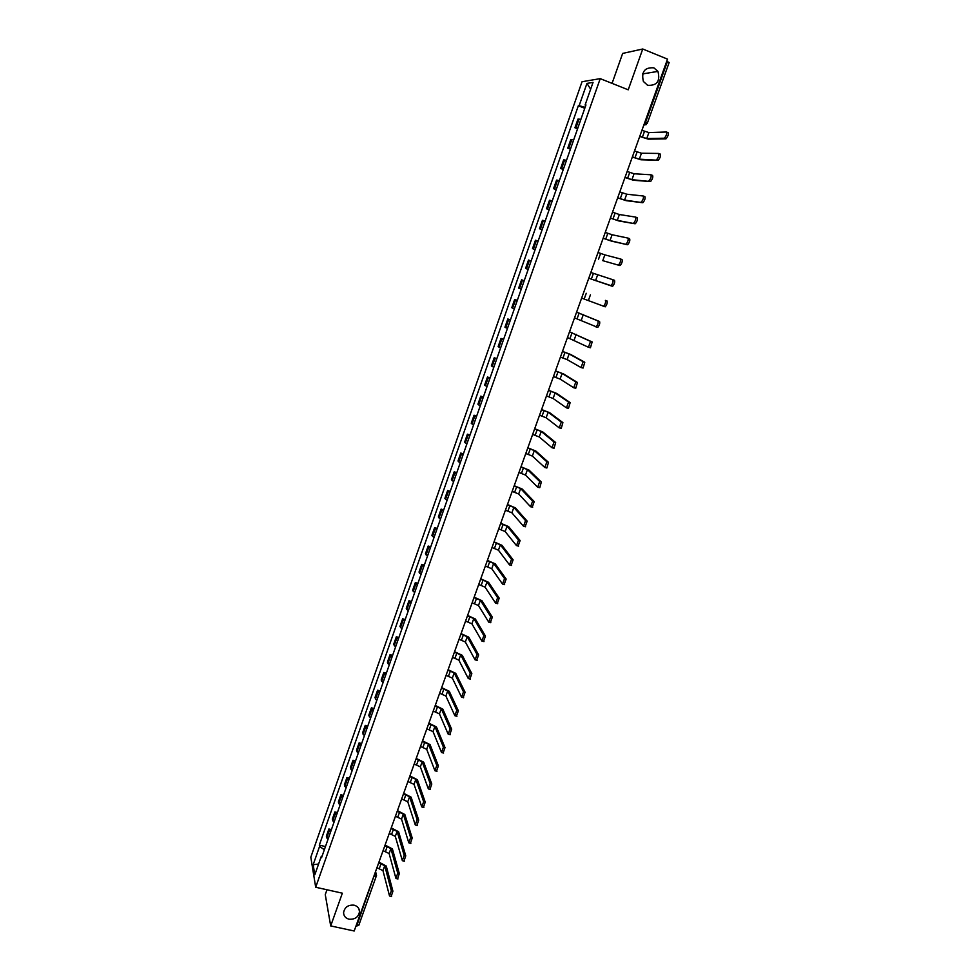 <?xml version="1.0" encoding="UTF-8"?>
<svg xmlns="http://www.w3.org/2000/svg" width="980" height="980" viewBox="0 0 980 980"><rect width="100%" height="100%" fill="white"/><g stroke="black" fill="none" stroke-linecap="round" stroke-linejoin="round"><path stroke-width="1.47" d="M354.062 905.165C357.565 906.145 359.378 908.325 359.501 911.694C358.46 917.121 354.981 919.608 349.039 919.191C345.511 918.199 343.686 915.994 343.588 912.576C344.678 907.186 348.17 904.712 354.062 905.165M653.868 67.828L657.948 71.393C660.41 81.193 656.967 85.824 647.621 85.297L643.37 81.45C641.177 71.748 644.681 67.204 653.868 67.828M326.977 889.767L325.262 894.593L330.701 925.929L354.197 931L667.515 59.131L642.745 49L622.655 53.422L612.071 83.374M600.226 78.645L582.034 81.732L310.819 857.206L315.695 887.255L600.226 78.645L628.217 89.817L642.745 49M330.701 925.929L342.351 893.184L315.695 887.255M358.717 925.255L356.659 926.039L374.875 873.474M356.034 925.904L356.659 926.039M666.792 61.14L669.022 62.561M580.895 119.327L577.967 119.095L574.929 127.755L577.832 128.025M577.575 128.784L574.929 127.755M573.68 139.871L570.789 139.54L567.763 148.164L570.642 148.531M570.409 149.168L567.763 148.164M566.501 160.316L563.647 159.887L560.646 168.462L563.476 168.928M563.292 169.454L560.646 168.462M559.36 180.651L556.554 180.124L553.553 188.662L556.346 189.226M556.199 189.642L553.553 188.662M552.242 200.888L549.486 200.263L546.509 208.752L549.253 209.414M549.143 209.72L546.509 208.752M545.174 221.027L542.455 220.304L539.49 228.744L542.197 229.504M542.124 229.7L539.49 228.744M538.143 241.056L535.46 240.235L532.508 248.638L535.178 249.496M535.141 249.582L532.508 248.638M531.135 260.974L528.502 260.068L525.562 268.434L528.196 269.378M524.178 280.807L521.581 279.802L518.653 288.12L521.238 289.161M524.202 280.733L521.581 279.802M517.244 300.542L514.684 299.439L511.781 307.72L514.329 308.859M517.317 300.358L514.684 299.439M510.347 320.166L507.836 318.978L504.945 327.21L507.444 328.435M510.458 319.884L507.836 318.978M503.487 339.693L501.013 338.418L498.134 346.614L500.596 347.925M503.634 339.313L501.013 338.418M496.664 359.133L494.226 357.761L491.36 365.92L493.785 367.329M496.836 358.643L494.226 357.761M489.877 378.464L487.477 377.006L484.622 385.128L487.011 386.622M490.086 377.876L487.477 377.006M483.116 397.709L480.751 396.165L477.922 404.238L480.274 405.818M483.361 397.01L480.751 396.165M476.39 416.855L474.063 415.226L471.245 423.262L473.56 424.928M476.672 416.059L474.063 415.226M469.702 435.904L467.411 434.189L464.606 442.176L466.884 443.928M470.008 435.01L467.411 434.189M463.05 454.855L460.784 453.054L458.003 461.017L460.233 462.854M463.393 453.875L460.784 453.054M456.423 473.72L454.205 471.833L451.425 479.747L453.63 481.67M456.803 472.642L454.205 471.833M449.832 492.487L447.64 490.527L444.883 498.404L447.052 500.4M450.237 491.323L447.64 490.527M443.266 511.168L441.123 509.122L438.366 516.962L440.498 519.045M443.707 509.906L441.123 509.122M436.737 529.751L434.63 527.62L431.886 535.423L433.981 537.591M437.215 528.391L434.63 527.62M430.245 548.249L428.162 546.044L425.443 553.798L427.501 556.052M430.747 546.803L428.162 546.044M423.777 566.661L421.731 564.37L419.024 572.087L421.045 574.415M424.316 565.117L421.731 564.37M417.345 584.974L415.336 582.598L412.641 590.291L414.626 592.704M417.921 583.345L415.336 582.598M410.938 603.202L408.966 600.752L406.284 608.409L408.244 610.895M411.551 601.487L408.966 600.752M404.569 621.345L402.633 618.821L399.963 626.428L401.886 628.989M405.205 619.532L402.633 618.821M398.223 639.401L396.324 636.792L393.666 644.375L395.553 647.008M398.897 637.502L396.324 636.792M391.914 657.36L390.052 654.689L387.406 662.223L389.256 664.942M392.613 655.375L390.052 654.689M385.642 675.245L383.805 672.488L381.171 679.998L382.984 682.778M386.365 673.174L383.805 672.488M379.382 693.044L377.582 690.214L374.96 697.674L376.749 700.541M380.142 690.888L377.582 690.214M373.172 710.745L371.396 707.842L368.786 715.278L370.55 718.217M373.956 708.503L371.396 707.842M366.973 728.373L365.234 725.396L362.637 732.795L364.364 735.808M367.794 726.045L365.234 725.396M360.812 745.915L359.109 742.865L356.524 750.227L358.215 753.314M361.657 743.514L359.109 742.865M354.687 763.371L353.008 760.26L350.436 767.585L352.102 770.733M355.556 760.884L353.008 760.26M348.586 780.754L346.932 777.557L344.372 784.858L346.001 788.079M349.48 778.181L346.932 777.557M342.51 798.051L340.893 794.78L338.345 802.044L339.95 805.34M343.441 795.393L340.893 794.78M336.459 815.262L334.878 811.93L332.343 819.158L333.911 822.514M337.414 812.53L334.878 811.93M330.444 832.388L328.888 828.994L326.365 836.185L327.908 839.615M331.424 829.582L328.888 828.994M585.097 107.347L579.143 105.669L586.959 83.398L593.047 82.406L585.097 105.019L585.771 105.424M322.126 856.079L321.293 856.324L321.538 857.733L585.954 104.934L585.097 105.019M321.293 856.324L314.813 874.809L313.159 864.74L319.554 846.487L324.368 849.697M579.143 105.669L578.335 105.754L319.309 845.14L319.554 846.487M584.778 108.29L578.335 105.754M325.47 846.561L319.309 845.14M586.959 83.398L590.658 89.217M318.61 863.993L313.159 864.74M664.195 138.204L664.477 138.107C666.412 135.608 667.074 133.574 666.437 132.006L648.907 132.582L646.751 138.548L664.195 138.204L665.824 138.854L648.331 139.16L639.72 136.477M666.645 132.092L668.078 132.655C668.715 134.223 668.054 136.257 666.106 138.756L665.824 138.854M639.793 136.281L646.751 138.548M641.937 130.328L648.907 132.582M656.429 159.618L656.723 159.52C658.634 157.057 659.283 155.036 658.67 153.456L641.471 153.223L639.327 159.164L658.07 160.255L640.908 159.777L632.333 157.045M658.842 153.529L660.3 154.093C660.924 155.673 660.275 157.694 658.364 160.157L658.07 160.255M632.394 156.874L639.327 159.164M634.526 150.945L641.471 153.223M648.711 180.908L649.017 180.81C650.904 178.397 651.541 176.388 650.928 174.783L634.06 173.766L631.941 179.671L650.34 181.533L633.509 180.271L624.983 177.503M651.088 174.844L652.57 175.408C653.17 177.013 652.533 179.022 650.659 181.435L650.34 181.533M625.032 177.368L631.941 179.671M627.151 171.463L634.06 173.766M641.03 202.101L641.361 202.003C643.198 199.626 643.836 197.617 643.248 196L626.698 194.199L624.591 200.067L642.66 202.713L626.159 200.667L617.657 197.862M643.37 196.049L644.877 196.613C645.465 198.242 644.84 200.239 642.99 202.615L642.66 202.713M617.706 197.752L624.591 200.067M619.813 191.884L626.698 194.199M633.399 223.158L633.729 223.073C635.542 220.733 636.167 218.736 635.591 217.095L619.372 214.522L617.278 220.365L635.028 223.771L618.846 220.953L610.381 218.111M635.689 217.131L637.221 217.707C637.796 219.349 637.184 221.345 635.359 223.673L635.028 223.771M610.418 218.025L617.278 220.365M612.512 212.182L619.372 214.522M625.804 244.118L626.147 244.032C627.923 241.729 628.548 239.745 627.984 238.091L612.096 234.747L610.001 240.566L627.42 244.718L611.569 241.141L603.141 238.263M628.058 238.116L629.613 238.691C630.177 240.345 629.564 242.329 627.776 244.62L627.42 244.718M603.166 238.201L610.001 240.566M605.248 232.395L612.096 234.747M618.245 264.968L618.601 264.882C620.352 262.615 620.952 260.643 620.413 258.965L604.844 254.874L602.761 260.656L619.862 265.555L602.761 260.656M620.463 258.977L622.043 259.553C622.582 261.243 621.982 263.204 620.23 265.47L619.862 265.555M598.033 252.497L604.844 254.874M610.724 285.707L611.091 285.621C612.819 283.392 613.419 281.432 612.892 279.729L614.509 280.317C615.048 282.019 614.448 283.98 612.721 286.197L588.772 278.247L612.353 286.283M590.842 272.489L612.892 279.729M603.251 306.324L603.631 306.25C605.322 304.057 605.91 302.11 605.395 300.394L607.024 300.97C607.539 302.685 606.951 304.633 605.248 306.826L581.642 298.104M607.024 300.97L605.395 300.394M574.537 317.875L596.195 326.769C597.861 324.613 598.449 322.677 597.947 320.938L599.576 321.501C600.066 323.241 599.49 325.188 597.825 327.332L595.852 326.867M576.583 312.191L597.947 320.938M599.576 321.501L576.595 312.155M567.469 337.549L588.417 347.251L590.536 341.383L592.165 341.934L590.426 347.741L588.478 347.275M592.165 341.934L569.515 331.828L590.536 341.383M560.438 357.112L567.101 359.587L581.054 367.561L583.173 361.718L584.791 362.269L583.076 368.051L581.152 367.598M562.459 351.477L569.135 353.952L583.173 361.718M584.791 362.269L570.703 354.478L562.483 351.404M553.431 376.59L560.082 379.076L573.729 387.762L575.836 381.943L577.453 382.482L575.762 388.252L573.851 387.798M555.452 370.979L562.104 373.466L575.836 381.943M577.453 382.482L563.672 373.993L555.489 370.881M546.473 395.957L553.1 398.468L566.44 407.852L568.547 402.07L570.152 402.596L568.486 408.341L566.599 407.901M548.482 390.383L555.109 392.882L568.547 402.07M570.152 402.596L556.665 393.409L548.518 390.248M539.551 415.238L546.142 417.762L559.2 427.844L561.283 422.086L562.9 422.613L561.246 428.334L559.372 427.893M541.536 409.689L548.151 412.213L561.283 422.086M562.9 422.613L549.707 412.727L541.597 409.53M532.654 434.422L539.221 436.97L551.985 447.725L554.068 442.005L555.672 442.519L554.043 448.215L552.193 447.787M534.639 428.897L541.217 431.433L554.068 442.005M555.672 442.519L542.773 431.935L534.7 428.726M525.795 453.507L532.348 456.068L544.819 467.509L546.889 461.813L548.494 462.327L546.877 467.999L545.052 467.583M527.767 448.007L534.321 450.567L546.889 461.813M548.494 462.327L535.876 451.057L527.84 447.811M518.971 472.495L525.488 475.08L537.689 487.195L539.735 481.523L541.34 482.025L539.747 487.685L537.934 487.268M520.931 467.031L527.461 469.604L539.735 481.523M541.34 482.025L529.016 470.094L521.017 466.811M512.173 491.397L518.677 493.994L530.584 506.77L532.63 501.135L534.235 501.625L532.189 507.26M514.133 485.958L520.637 488.542L532.63 501.135M534.235 501.625L522.193 489.02L514.218 485.713M505.423 510.2L511.891 512.81L523.528 526.248L525.562 520.637L527.167 521.127L525.133 526.738M507.371 504.786L513.851 507.395L525.562 520.637M527.167 521.127L515.394 507.861L507.469 504.516M498.698 528.906L505.153 531.54L516.497 545.627L518.518 540.054L520.123 540.531L518.101 546.105M500.633 523.516L507.089 526.15L518.518 540.054M520.123 540.531L508.632 526.615L500.743 523.234M492.009 547.526L498.428 550.172L509.514 564.909L511.523 559.36L513.116 559.837L511.107 565.387M493.932 542.173L500.363 544.807L511.523 559.36M513.116 559.837L501.907 545.272L494.043 541.854M485.345 566.06L491.752 568.719L502.556 584.092L504.553 578.568L506.158 579.045L504.149 584.558M487.268 560.719L493.675 563.378L504.553 578.568M506.158 579.045L495.219 563.831L487.379 560.389M478.718 584.496L485.1 587.167L495.635 603.178L497.632 597.69L499.224 598.143L497.228 603.643M480.629 579.18L487.011 581.863L497.632 597.69M499.224 598.143L488.555 582.304L480.751 578.837M472.127 602.847L478.485 605.53L488.751 622.178L490.735 616.702L492.327 617.155L490.343 622.619M474.026 597.555L480.384 600.25L490.735 616.702M492.327 617.155L481.927 600.691L474.161 597.188M465.561 621.1L471.895 623.807L481.903 641.067L483.875 635.628L485.468 636.069L483.495 641.508M467.46 615.844L473.793 618.552L483.875 635.628M485.468 636.069L475.337 618.98L467.595 615.452M459.032 639.279L465.341 641.998L475.092 659.871L477.052 654.456L478.644 654.897L476.672 660.3M460.918 634.036L467.227 636.755L477.052 654.456M478.644 654.897L468.771 637.184L461.066 633.619M452.54 657.36L458.824 660.091L468.305 678.577L470.265 673.187L471.846 673.615L469.898 679.005M454.414 652.153L460.698 654.885L470.265 673.187M471.846 673.615L462.242 655.302L454.573 651.712M446.072 675.355L452.331 678.099L461.568 697.184L463.503 691.819L465.096 692.248L463.148 697.613M447.934 670.173L454.205 672.917L463.503 691.819M465.096 692.248L455.737 673.333L448.093 669.708M439.64 693.264L445.876 696.02L454.855 715.706L456.778 710.365L458.371 710.782L456.447 716.147M441.49 688.107L447.738 690.863L456.778 710.365M458.371 710.782L449.269 691.28L441.662 687.629M433.234 711.088L439.444 713.869L448.166 734.13L450.09 728.826L451.67 729.23L449.771 734.583M435.071 705.955L441.306 708.724L450.09 728.826M451.67 729.23L442.825 709.128L435.255 705.453M426.851 728.826L433.05 731.619L441.527 752.469L443.438 747.189L445.018 747.593L443.132 752.934M428.689 723.718L434.899 726.499L443.438 747.189M445.018 747.593L436.418 726.903L428.885 723.191M420.518 746.478L426.692 749.284L434.912 770.709L436.81 765.454L438.391 765.846L436.529 771.187M422.343 741.395L428.517 744.2L436.81 765.454M438.391 765.846L430.049 744.58L422.539 740.856M414.197 764.045L420.346 766.862L428.334 788.863L430.22 783.633L431.8 784.024L429.951 789.353M416.022 758.986L422.172 761.803L430.22 783.633M431.8 784.024L423.703 762.183L416.218 758.422M407.913 781.526L414.05 784.367L421.78 806.92L423.666 801.726L425.234 802.106L423.409 807.434M409.726 776.491L415.863 779.321L423.666 801.726M425.234 802.106L417.382 779.7L409.934 775.915M401.665 798.933L407.766 801.775L415.263 824.903L417.137 819.721L418.717 820.101L416.904 825.43M403.466 793.923L409.579 796.764L417.137 819.721M418.717 820.101L411.098 797.132L403.674 793.322M395.442 816.254L401.531 819.109L408.783 842.788L410.645 837.643L412.213 838.01L410.424 843.327M397.231 811.256L403.319 814.123L410.645 837.643M412.213 838.01L404.838 814.49L397.451 810.644M389.244 833.49L395.308 836.369L402.327 860.587L404.189 855.467L405.757 855.822L403.968 861.138M391.032 828.529L397.096 831.395L404.189 855.467M405.757 855.822L398.615 831.751L391.253 827.892M383.082 850.64L389.121 853.531L395.908 878.301L397.757 873.205L399.326 873.56L397.562 878.864M384.858 845.703L390.898 848.594L397.757 873.205M399.326 873.56L392.416 848.937L385.091 845.054M376.945 867.717L382.96 870.62L389.513 895.928L391.351 890.857L392.919 891.2L391.167 896.504M378.709 862.804L384.736 865.708L391.351 890.857M392.919 891.2L386.255 866.051L378.954 862.13M332.685 820.848L335.234 813.608M338.7 803.71L341.26 796.422M344.752 786.475L347.324 779.161M350.828 769.165L353.413 761.815M356.928 751.77L359.525 744.384M363.066 734.289L365.675 726.878M369.227 716.735L371.849 709.287M375.426 699.095L378.047 691.611M381.649 681.37L384.283 673.848M387.896 663.558L390.555 656M394.18 645.661L396.839 638.066M400.489 627.678L403.172 620.046M406.835 609.609L409.53 601.928M413.205 591.442L415.912 583.737M419.612 573.202L422.331 565.46M426.043 554.864L428.774 547.085M432.511 536.44L435.255 528.624M439.003 517.93L441.772 510.078M445.533 499.322L448.313 491.433M452.099 480.629L454.892 472.691M458.689 461.85L461.494 453.863M465.316 442.96L468.134 434.949M471.98 423.997L474.81 415.937M478.669 404.924L481.511 396.827M485.394 385.765L488.248 377.631M492.156 366.508L495.023 358.325M498.955 347.153L501.834 338.933M505.778 327.7L508.681 319.443M512.638 308.149L515.554 299.856M519.535 288.5L522.463 280.158M526.468 268.765L529.408 260.374M533.426 248.908L536.391 240.492M540.433 228.965L543.398 220.5M547.465 208.924L550.454 200.41M554.545 188.773L557.547 180.21M561.65 168.511L564.664 159.911M568.792 148.164L571.83 139.515M575.971 127.694L579.021 119.009M326.695 837.925L329.231 830.709M643.836 125.036L645.551 122.341L667.454 61.409M644.889 122.084L647.155 123.345M373.735 876.635L376.394 876.402L374.911 873.388M358.704 925.586L376.528 875.385M646.335 124.57L643.823 125.073M644.509 131.332L642.365 137.286M637.086 151.949L634.954 157.866M629.711 172.443L627.592 178.348M622.374 192.852L620.267 198.707M615.073 213.138L612.978 218.981M607.808 233.338L605.726 239.145M600.593 253.428L598.51 259.198M593.402 273.408L591.332 279.153M597.629 274.89L595.558 280.648M586.248 293.29L584.19 299.01M590.45 294.809L588.392 300.529M579.131 313.073L577.085 318.77M583.308 314.617L581.263 320.313M572.051 332.759L570.005 338.418M576.203 334.339L574.17 339.999M564.995 352.347L562.973 357.982M569.135 353.952L567.101 359.587M557.988 371.837L555.979 377.435M562.104 373.466L560.082 379.076M551.017 391.228L549.008 396.802M555.109 392.882L553.1 398.468M544.072 410.522L542.075 416.071M548.151 412.213L546.142 417.762M537.175 429.718L535.178 435.23M541.217 431.433L539.221 436.97M530.303 448.816L528.318 454.304M534.321 450.567L532.348 456.068M523.467 467.827L521.495 473.291M527.461 469.604L525.488 475.08M516.656 486.742L514.696 492.18M520.637 488.542L518.677 493.994M509.882 505.558L507.946 510.972M513.851 507.395L511.891 512.81M503.157 524.288L501.209 529.666M507.089 526.15L505.153 531.54M496.444 542.92L494.52 548.273M500.363 544.807L498.428 550.172M489.78 561.466L487.856 566.795M493.675 563.378L491.752 568.719M483.14 579.915L481.229 585.219M487.011 581.863L485.1 587.167M476.537 598.278L474.639 603.558M480.384 600.25L478.485 605.53M469.959 616.555L468.073 621.81M473.793 618.552L471.895 623.807M463.418 634.734L461.531 639.965M467.227 636.755L465.341 641.998M456.913 652.839L455.038 658.045M460.698 654.885L458.824 660.091M450.433 670.847L448.571 676.029M454.205 672.917L452.331 678.099M443.977 688.769L442.127 693.926M447.738 690.863L445.876 696.02M437.57 706.605L435.72 711.737M441.306 708.724L439.444 713.869M431.176 724.355L429.338 729.463M434.899 726.499L433.05 731.619M424.818 742.019L422.993 747.103M428.517 744.2L426.692 749.284M418.497 759.61L416.684 764.67M422.172 761.803L420.346 766.862M412.2 777.103L410.399 782.138M415.863 779.321L414.05 784.367M405.941 794.523L404.14 799.533M409.579 796.764L407.766 801.775M399.705 811.857L397.905 816.842M403.319 814.123L401.531 819.109M393.495 829.105L391.718 834.066M397.096 831.395L395.308 836.369M387.321 846.279L385.544 851.216M390.898 848.594L389.121 853.531M381.171 863.368L379.407 868.28M384.736 865.708L382.96 870.62M359.501 911.694L358.888 908.815M657.948 71.393L642.598 73.917M637.184 143.533L637.514 142.615M629.773 164.162L630.103 163.256M622.398 184.693L622.716 183.787M615.06 205.114L615.379 204.22M607.759 225.437L608.078 224.543M600.495 245.649L600.813 244.755M593.268 265.752L593.586 264.87M586.077 285.768L586.395 284.886M578.923 305.674L579.229 304.792M571.806 325.483L572.112 324.601M564.725 345.18L565.031 344.311M557.669 364.793L557.988 363.923M550.662 384.295L550.981 383.437M543.692 403.711L543.998 402.841M536.746 423.017L537.052 422.16M529.849 442.237L530.155 441.38M522.977 461.36L523.283 460.502M516.129 480.384L516.436 479.526M509.331 499.31L509.637 498.465M502.556 518.151L502.863 517.305M495.831 536.893L496.125 536.048M489.118 555.55L489.424 554.705M482.454 574.109L482.76 573.263M475.815 592.582L476.121 591.736M469.212 610.969L469.518 610.124M462.634 629.258L462.94 628.413M456.092 647.462L456.398 646.616M449.587 665.567L449.894 664.734M443.107 683.599L443.413 682.754M436.663 701.533L436.958 700.7M430.245 719.394L430.551 718.548M423.862 737.156L424.168 736.323M417.505 754.845L417.811 754M411.184 772.436L411.49 771.603M404.887 789.954L405.193 789.108M398.627 807.385L398.934 806.54M392.392 824.731L392.698 823.886M386.181 842.004L386.488 841.159M380.007 859.191L380.313 858.333M643.872 124.926L647.29 123.296L669.168 62.487M375.573 871.539L376.283 874.417M664.477 138.107L666.106 138.756M656.723 159.52L658.364 160.157M649.017 180.81L650.659 181.435M641.361 202.003L642.99 202.615M633.729 223.073L635.359 223.673M626.147 244.032L627.776 244.62M618.601 264.882L620.23 265.47M611.091 285.621L612.721 286.197M603.631 306.25L605.248 306.826M596.195 326.769L597.825 327.332M588.809 347.19L590.426 347.741M581.459 367.5L583.076 368.051M574.145 387.7L575.762 388.252M566.869 407.803L568.486 408.341M559.629 427.807L561.246 428.334M552.426 447.701L554.043 448.215M545.26 467.497L546.877 467.999M538.143 487.183L539.747 487.685M531.05 506.77L532.654 507.273M523.994 526.26L525.586 526.75M516.962 545.664L518.567 546.142M509.98 564.958L511.585 565.423M503.034 584.154L504.627 584.619M496.113 603.251L497.718 603.705M489.241 622.251L490.833 622.704M482.393 641.165L483.985 641.606M475.582 659.969L477.162 660.41M468.795 678.699L470.388 679.128M462.058 697.319L463.638 697.748M455.345 715.853L456.925 716.27M448.656 734.302L450.249 734.706M442.017 752.652L443.597 753.044M435.402 770.905L436.982 771.309M428.824 789.084L430.404 789.464M422.27 807.165L423.85 807.545M415.753 825.148L417.333 825.528M409.273 843.057L410.841 843.425M402.817 860.869L404.385 861.236M396.398 878.607L397.966 878.962M390.003 896.247L391.571 896.602"/></g></svg>
